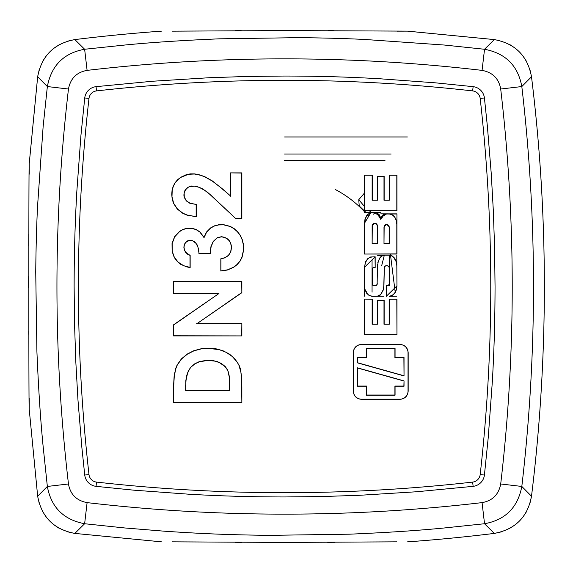 <?xml version="1.0" encoding="UTF-8"?>
<svg xmlns="http://www.w3.org/2000/svg" width="573" height="573" viewBox="0 0 573 573"><rect width="100%" height="100%" fill="white"/><g stroke="black" fill="none" stroke-linecap="round" stroke-linejoin="round"><path stroke-width="0.86" d="M364.471 212.59L380.73 212.583L374.95 212.726L378.338 215.355L380.801 219.452L383.101 216.107L386.481 214.008L380.73 213.865L396.946 213.872L396.96 254.04L364.471 254.04L396.81 253.889L396.81 224.308M396.81 214.008L389.368 214.008L392.118 214.732L394.639 217.038L396.294 220.541L396.81 224.329M396.48 221.285L395.735 218.628L393.551 215.584L390.765 214.037L386.481 214.008M384.397 214.374L382.47 215.527L381.203 217.289M380.228 216.823L378.968 214.624L377.041 213.177M374.95 212.726L373.503 214.166M365.123 222.217L365.137 219.258L366.792 215.756L367.981 214.417L370.702 212.898L365.123 222.217M364.471 254.04L364.471 223.055L364.621 253.889M386.804 224.408L389.296 226.901L389.296 243.489L383.996 243.489L383.996 226.901L386.481 224.559A2.342 2.342 0 0 0 384.146 226.901L383.996 243.489M374.95 223.126L377.435 225.619L377.435 243.489L372.135 243.489L372.135 225.619L374.627 223.277A2.342 2.342 0 0 0 372.285 225.619L372.135 243.489M372.063 212.726L369.241 213.321L366.67 215.67L364.994 219.215L364.471 223.055M389.296 243.489L384.146 243.339M386.804 224.559A2.342 2.342 0 0 1 389.146 226.901L389.146 243.339M377.435 243.489L372.285 243.339M374.95 223.277A2.342 2.342 0 0 1 377.285 225.619L377.285 243.339M96.522 482.094C221.909 496.218 347.281 496.218 472.646 482.094A8.545 8.545 0 0 0 480.181 474.566C494.298 349.179 494.298 223.799 480.181 98.434A8.545 8.545 0 0 0 472.646 90.906C347.259 76.782 221.887 76.782 96.522 90.906A8.545 8.545 0 0 0 88.987 98.434C74.87 223.821 74.87 349.201 88.987 474.566A8.545 8.545 0 0 0 96.522 482.094L96.042 486.341A12.821 12.821 0 0 1 84.74 475.046L81.803 446.868L77.949 399.804L75.829 362.079L74.554 324.297L74.125 286.507C74.189 254.577 74.841 227.18 76.782 192.07L80.922 135.543L84.74 97.954A12.821 12.821 0 0 1 96.042 86.659L152.439 81.251L209.009 77.742L246.791 76.467L284.573 76.044C316.504 76.102 343.9 76.761 379.011 78.702L435.544 82.841L473.126 86.659A12.821 12.821 0 0 1 484.421 97.954L487.365 126.132L491.219 173.196L493.339 210.921L494.614 248.703L495.043 286.493C494.979 318.423 494.327 345.82 492.386 380.93L488.246 437.457L484.421 475.046A12.821 12.821 0 0 1 473.126 486.341L472.646 482.094M377.543 264.611L377.127 283.656A2.02 2.02 0 0 1 375.107 285.633L375.107 285.784A2.17 2.17 0 0 0 377.278 283.656M381.682 265.671L384.333 255.193L381.969 255.866L380.751 256.811L379.648 258.144L377.822 262.706M396.81 255.343L396.81 265.671L396.437 261.832L394.761 258.287L392.19 255.938L389.368 255.193L389.368 285.863M389.368 296.334L392.19 295.589L394.761 293.24L396.437 289.694L396.96 285.863L386.259 296.334L386.259 285.633L387.126 285.633A2.02 2.02 0 0 0 389.146 283.614L389.146 267.913A2.02 2.02 0 0 0 387.126 265.893L386.324 265.893A2.02 2.02 0 0 0 384.304 267.87L383.931 286.077L383.351 289.895L380.68 294.715L379.462 295.661L377.098 296.334L380.579 294.608L383.208 289.852L383.788 286.077L384.304 267.87M364.621 296.191L364.621 285.863L364.994 289.694L366.67 293.24L369.241 295.589L372.063 296.334M375.172 256.797L370.667 256.976L367.88 258.523L365.696 261.567L364.471 267.276L375.172 256.797L375.172 267.498L374.305 267.498A2.02 2.02 0 0 0 372.285 269.518L372.285 283.614A2.02 2.02 0 0 0 374.305 285.633L375.107 285.633M372.063 292.158L372.063 259.841M374.95 212.576L377.106 213.049L379.082 214.531L380.73 218.349L382.37 215.419L384.34 214.23M389.146 175.08L396.96 175.08L396.96 210.778L364.471 210.778L364.471 175.08L372.285 175.08L372.285 200.077L377.285 200.077L377.285 176.362L384.146 176.362L384.146 200.077L389.146 200.077L389.296 175.231L389.296 200.228L383.996 200.228L383.996 176.513L377.435 176.513L377.435 200.228L372.135 200.228L372.135 175.231L364.621 175.231L364.621 210.628L396.96 210.778M396.96 334.79L364.471 334.79L364.471 299.092L372.285 299.092L372.285 324.089L377.285 324.089L377.285 300.374L384.146 300.374L384.146 324.089L389.146 324.089L389.146 299.092L396.96 299.092L396.96 334.79L396.81 299.242L389.296 299.242L389.296 324.239L383.996 324.239L383.996 300.524L377.435 300.524L377.435 324.239L372.135 324.239L372.135 299.242L364.471 299.092M214.202 198.122L207.182 191.991L202.033 188.503L196.217 186.246L191.303 186.024L187.915 187.285L185.33 189.813L184.485 191.425L183.869 194.978L184.134 197.155L186.318 200.908L189.921 203.329L196.288 204.446L189.978 203.193L186.426 200.801L184.277 197.119L184.162 193.201L185.451 189.899L187.994 187.414L189.599 186.633L194.655 186.146L199.146 187.335L204.597 190.265L209.503 194.061L235.639 218.471L214.101 198.229M222.288 188.768L212.182 180.817L204.704 176.634L198.616 174.572L194.39 173.87L190.229 173.877L186.282 174.701L180.803 177.243L177.616 179.721L175.016 182.801L173.146 186.375L172.065 190.265L171.742 194.283L172.158 198.91L173.519 203.351L177.358 209.131L182.866 213.364L187.142 215.183L196.288 216.716L187.185 215.04L182.937 213.235L177.465 209.023L173.655 203.286L171.986 196.596L172.215 190.286L173.29 186.433L175.137 182.887L177.716 179.829L180.882 177.372L188.266 174.328L194.376 174.02L200.636 175.288L204.647 176.771L212.096 180.939L222.288 188.768L230.468 195.902L230.468 172.896L241.856 172.896L241.856 218.471L235.639 218.471M196.288 204.446L196.288 216.716M190 255.386L185.767 252.278L184.456 249.928L184.012 247.278L184.399 244.671L185.731 242.408L189.133 240.502L192.571 240.753L196.002 243.289L197.929 247.128L199.053 253.373L198.559 249.205L197.298 245.043L194.555 241.663L191.554 240.316L187.808 240.739L185.623 242.307L184.262 244.628L183.869 247.278L184.313 249.978L185.652 252.371L187.636 254.247L190 255.386L190 267.376L183.747 265.757L178.203 262.198L174.335 257.27L172.258 251.368L172.172 243.597L174.679 236.864L179.564 231.585L182.658 229.737L186.082 228.62L191.883 228.412L196.131 229.637L199.841 232.051L204.031 237.623L206.631 232.129L210.649 228.054L214.431 225.998L218.607 224.938L223.728 224.86L230.239 226.521L234.113 228.785L237.458 231.786L240.144 235.388L242.057 239.45L243.138 243.819L243.375 250.544L241.964 257.076L239.944 261.044L237.086 264.468L233.569 267.204L227.438 269.862L220.97 270.893L220.97 258.91L224.96 257.8L228.527 255.472L230.804 251.855L231.492 247.643C231.155 241.111 227.775 237.473 221.357 236.721L217.267 237.688L213.177 241.477L210.957 246.605L210.162 253.373L199.053 253.373M190.15 255.279L190.15 267.548L186.862 266.939L180.724 264.361L176.634 260.787L174.206 257.341L172.115 251.397L172.029 243.568L174.557 236.785L179.478 231.463L182.594 229.601L186.053 228.469L191.905 228.262L196.195 229.501L199.941 231.943L203.995 237.258L206.502 232.051L210.563 227.932L214.381 225.862L218.585 224.788L223.742 224.709L230.296 226.385L234.207 228.663L237.566 231.685L240.273 235.31L242.2 239.407L243.289 243.797L243.525 250.551L242.107 257.127L240.066 261.13L237.186 264.576L233.648 267.333L227.474 270.005L220.827 271.05L220.827 258.781L224.903 257.664L228.426 255.365L230.668 251.805L231.342 247.636C231.069 241.262 227.739 237.673 221.357 236.871L217.339 237.824L213.299 241.562L211.108 246.641L210.305 253.524L198.917 253.524M241.856 335.907L173.497 335.907L173.497 324.855L218.485 293.842L173.497 293.842L173.497 281.572L241.856 281.572L241.856 292.703L197.012 323.638L241.856 323.638L241.856 335.907L173.648 335.757L173.497 324.855M173.497 387.054L174.156 375.809L175.732 368.475L177.121 364.987L181.433 358.856L187.213 354.085L193.896 350.676L201.152 348.756L208.636 348.176L215.949 348.785L223.019 350.755L229.522 354.143L235.002 359.013L239.041 365.123L240.323 368.568L241.462 375.816L241.856 386.825L241.856 402.518L173.497 402.518L173.497 387.054L173.497 402.518M353.255 352.646C353.742 347.646 356.485 344.903 361.491 344.416L399.94 344.416C404.946 344.903 407.69 347.646 408.177 352.646L408.177 391.101C407.69 396.101 404.946 398.844 399.94 399.338L361.491 399.338C356.485 398.844 353.742 396.101 353.255 391.101L353.405 352.646A8.086 8.086 0 0 1 361.491 344.559L399.94 344.559A8.086 8.086 0 0 1 408.026 352.646L408.026 391.101A8.086 8.086 0 0 1 399.94 399.188L361.491 399.188A8.086 8.086 0 0 1 353.405 391.101L353.405 352.646M375.021 256.948L375.172 267.498M375.021 267.347L374.305 267.347A2.17 2.17 0 0 0 372.135 269.518L372.135 283.614A2.17 2.17 0 0 0 374.305 285.784L375.107 285.784M389.368 255.207L384.333 255.207M377.643 255.357L384.333 255.35L382.048 255.995L379.777 258.23L378.223 261.682L377.643 265.664M396.953 285.863L396.81 263.251M396.81 296.191L389.368 296.327M386.259 285.633L386.259 296.334M386.41 285.784L387.126 285.784A2.17 2.17 0 0 0 389.296 283.614L389.296 267.913A2.17 2.17 0 0 0 387.126 265.743L386.324 265.743A2.17 2.17 0 0 0 384.154 267.87M372.063 296.327L383.788 296.191M364.621 288.276L364.478 267.276M396.81 210.628L396.81 175.231L389.296 175.231M364.621 299.242L364.621 334.639L396.81 334.639M196.138 204.59L196.138 216.558M230.468 195.902L222.195 188.875M230.468 172.896L241.706 173.046L241.706 218.32L235.704 218.32M230.611 196.231L230.611 173.046M218.485 293.842L173.648 324.934M173.497 293.842L173.648 281.723L241.706 281.723L241.856 292.703M218.965 293.691L173.648 293.691M197.012 323.638L241.706 292.624M241.856 323.638L241.706 335.757M196.532 323.788L241.706 323.788M208.636 348.176L201.173 348.907L193.953 350.819L187.299 354.214L181.541 358.963L177.258 365.051L175.875 368.518L174.299 375.831L173.648 387.054M241.856 402.518L241.555 379.484L240.904 372.185L238.905 365.187L237.107 362.014L232.33 356.506L226.299 352.395L219.495 349.738L208.636 348.327M173.648 402.368L241.706 402.368M396.294 261.875L393.45 257.033L392.118 256.074L389.368 255.343M365.137 289.651L367.981 294.493L369.313 295.46L372.063 296.191M372.063 256.948L369.313 257.671L366.792 259.977L365.137 263.48L364.621 267.276M389.368 296.191L392.118 295.46L394.639 293.154L396.294 289.651L396.81 285.855M229.737 390.392L185.616 390.392L185.845 380.579L186.662 375.652L188.331 370.939L191.138 366.792L194.799 363.776L199.082 361.728L206.051 360.374L212.991 360.603L217.461 361.649L221.601 363.619L225.168 366.512L227.23 369.284L228.541 372.479L229.393 376.984L229.737 390.392L185.767 390.249L185.616 385.565M404.029 375.938L404.029 357.531L395.062 357.531L395.062 348.556L366.369 348.556L366.369 357.531L357.394 357.531L357.394 362.845L357.545 357.681L366.519 357.681L366.519 348.706L394.912 348.706L394.912 357.681L403.886 357.681L404.029 375.938L357.394 362.845M357.394 367.809L357.394 386.216L366.369 386.216L366.369 395.191L395.062 395.191L395.062 386.216L404.029 386.216L404.029 380.902L403.886 386.073L394.912 386.073L394.912 395.041L366.519 395.041L366.519 386.073L357.545 386.073L357.394 367.809L404.029 380.902M87.103 502.621L84.632 523.736L74.855 533.413C53.934 529.481 41.543 517.09 37.668 496.225L47.351 486.448L43.147 446.603C40.554 420.439 38.477 388.766 36.908 351.578L35.734 271.924C35.999 247.271 36.6 225.411 37.546 206.352L43.147 126.397L47.351 86.552C51.377 65.487 63.804 53.06 84.632 49.264L124.477 45.066C150.642 42.474 182.321 40.389 219.502 38.821L299.156 37.653C323.817 37.911 345.669 38.52 364.729 39.458L444.684 45.066L484.536 49.264C505.594 53.289 518.028 65.716 521.817 86.552C537.381 219.853 537.381 353.147 521.817 486.448C517.791 507.513 505.365 519.94 484.536 523.736L444.684 527.934C418.512 530.526 386.832 532.611 349.652 534.179L270.012 535.347C228.047 534.888 200.428 533.628 164.422 531.2L124.477 527.934L84.632 523.736C63.574 519.711 51.14 507.284 47.351 486.448L68.466 483.977C70.314 494.413 76.524 500.63 87.103 502.621C218.757 517.985 350.411 517.985 482.065 502.621C492.501 500.773 498.711 494.556 500.702 483.977C516.065 352.323 516.065 220.669 500.702 89.023C498.854 78.587 492.644 72.37 482.065 70.379C350.411 55.015 218.757 55.015 87.103 70.379C76.667 72.227 70.458 78.444 68.466 89.023C53.103 220.677 53.103 352.331 68.466 483.977M185.767 385.565L185.996 380.594L187.507 373.302L189.692 368.84L191.246 366.899L194.884 363.905L199.132 361.864L208.414 360.295M208.414 360.446L215.212 361.169L219.523 362.659L225.06 366.613L226.493 368.389L228.054 371.433L229.25 376.998L229.587 390.249M357.545 362.73L403.886 375.745M403.886 381.016L357.545 368.002M68.466 89.023L47.351 86.552L37.668 76.775C41.593 55.86 53.991 43.462 74.855 39.587L84.632 49.264L87.103 70.379M29.244 174.192L29.223 163.67L37.668 76.775L29.216 163.663C28.707 156.4 28.707 416.578 29.216 409.337L29.244 398.557M37.668 496.225L29.216 409.337M482.065 70.379L484.536 49.264L494.313 39.587C515.227 43.512 527.618 55.91 531.5 76.775L521.817 86.552L500.702 89.023M397.383 31.164L407.41 31.135L494.313 39.587L407.417 31.128L283.972 30.57L172.545 31.164M74.855 39.587C104.451 35.963 133.409 33.148 161.751 31.128M531.5 76.775C536.636 118.461 540.232 160.261 542.28 202.176C545.367 265.113 545.002 328.028 541.17 390.929C539.043 426.119 535.819 461.215 531.5 496.225C527.676 517.025 515.277 529.423 494.306 533.413L484.536 523.736L482.065 502.621M500.702 483.977L521.817 486.448L531.5 496.225L529.817 503.932M172.237 541.836L284.58 542.43L396.659 541.836M502.041 531.723L494.306 533.413C464.717 537.037 435.759 539.852 407.417 541.872M161.751 541.872L74.855 533.413L161.751 541.872M364.471 193.022L358.741 199.719L364.471 206.452M370.702 212.583L371.368 212.339L369.291 210.778M366.161 212.59L359.242 205.979L358.741 199.719M365.101 211.838L365.767 212.59M367.529 214.631L368.768 216.128M395.241 292.495L390.378 254.04M510.364 44.938L515.342 48.275M522.404 55.237L526.544 61.433M529.789 68.989L531.443 76.345M526.379 511.868L522.64 517.462M515.464 524.624L508.817 528.908M284.58 30.57L294.243 30.57M328.085 30.67L334.002 30.698M334.661 542.294L327.598 542.33M289.795 542.43L279.28 542.43M235.145 30.698L241.283 30.67M37.739 76.252L39.387 68.961M43.018 60.724L46.363 55.746M53.318 48.684L59.52 44.536M67.07 41.292L74.447 39.637M241.527 542.33L235.224 542.302M28.772 334.346L28.757 331.173M28.65 287.925L28.657 276.566M28.736 246.161L28.8 234.006M74.332 533.348L67.041 531.694M58.804 528.062L53.826 524.725M46.764 517.763L42.624 511.574M39.372 504.004L37.725 496.633M480.181 474.566L484.421 475.046M480.181 98.434L484.421 97.954M472.646 90.906L473.126 86.659M96.522 90.906L96.042 86.659M88.987 98.434L84.74 97.954M84.74 475.046L88.987 474.566M473.126 486.341L416.729 491.749L360.159 495.258L322.377 496.533L284.588 496.956C252.664 496.898 225.268 496.239 190.157 494.298L133.624 490.159L96.042 486.341M407.417 136.961L284.58 136.961M391.108 154.037L284.58 154.037M384.992 160.433L284.58 160.433M335.205 189.47A109.443 109.443 0 0 1 365.295 212.59M367.322 214.861A109.443 109.443 0 0 1 368.618 216.386"/></g></svg>
